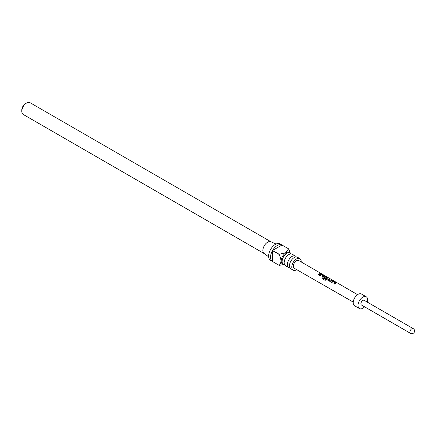 <?xml version="1.0" encoding="UTF-8"?>
<svg xmlns="http://www.w3.org/2000/svg" width="436" height="436" viewBox="0 0 436 436"><rect width="100%" height="100%" fill="white"/><g stroke="black" fill="none" stroke-linecap="round" stroke-linejoin="round"><path stroke-width="0.65" d="M321.337 273.677L320.716 273.585L321.506 273.813M295.439 256.079L292.213 254.215A6.66 3.848 120 0 0 288.883 254.542A6.66 3.848 120 0 0 288.785 254.602A6.66 3.848 120 0 0 284.174 262.592A6.66 3.848 120 0 0 285.553 265.753L288.779 267.611A6.66 3.848 -60 0 1 287.76 262.276A6.66 3.848 -60 0 1 292.109 256.406A6.66 3.848 -60 0 1 295.439 256.079A6.66 3.848 -60 0 1 296.306 256.957M299.837 258.613L297.499 257.267A6.66 3.848 120 0 0 294.169 257.594A6.66 3.848 120 0 0 294.071 257.654A6.66 3.848 120 0 0 289.46 265.644A6.66 3.848 120 0 0 290.839 268.805L293.172 270.151A6.66 3.848 -60 0 1 292.153 264.815A6.66 3.848 -60 0 1 296.502 258.946A6.66 3.848 -60 0 1 299.837 258.613A6.66 3.848 -60 0 1 301.205 261.96M284.686 264.875A6.66 3.848 -60 0 1 283.493 264.559A6.66 3.848 -60 0 1 282.474 259.224A6.66 3.848 -60 0 1 286.823 253.354A6.66 3.848 -60 0 1 290.153 253.027A6.66 3.848 -60 0 1 291.019 253.905M283.493 264.559L282.599 264.047A6.66 3.848 -60 0 1 281.58 258.712A6.66 3.848 -60 0 1 285.929 252.842A6.66 3.848 -60 0 1 289.264 252.509L290.153 253.027M279.204 254.281L285.836 252.673L288.621 248.847L281.988 245.016A9.516 5.494 120 0 0 277.28 245.517A9.516 5.494 120 0 0 272.571 250.455L279.204 254.281A9.516 5.494 -60 0 0 279.105 254.45L272.473 250.624A9.516 5.494 120 0 0 272.473 261.496L279.105 265.322C281.542 263.093 281.542 259.469 279.105 254.45M284.452 264.39L279.204 265.382A9.516 5.494 -60 0 1 279.154 265.355A9.516 5.494 -60 0 1 279.105 265.322L272.571 261.551M279.154 265.355L270.603 260.412A9.516 5.494 -60 0 1 269.143 252.787A9.516 5.494 -60 0 1 275.356 244.405A9.516 5.494 -60 0 1 280.114 243.931L288.67 248.874A9.516 5.494 -60 0 1 288.719 248.901L290.294 253.114M264.271 253.621A6.796 3.924 -60 0 1 264.063 253.485A6.796 3.924 -60 0 1 263.29 247.98A6.796 3.924 -60 0 1 267.666 242.182A6.796 3.924 -60 0 1 270.849 241.74L276.059 244.04M296.758 269.666A6.66 3.848 -60 0 1 296.502 269.819A6.66 3.848 -60 0 1 293.172 270.151M289.973 267.927A6.66 3.848 -60 0 1 288.779 267.611M21.8 111.333L21.8 110.003A5.167 2.981 -60 0 1 25.452 103.675L26.607 103.01A6.796 3.924 120 0 0 21.8 111.333A6.796 3.924 120 0 0 23.206 114.445L264.167 253.561M331.224 282.163L332.624 281.209L333.769 281.367L335.889 282.593L335.873 283.095L334.472 284.049L333.867 283.694L335.186 282.779L333.229 281.602L331.829 282.512L331.224 282.163M331.251 282.25L332.613 281.329L333.736 281.487L335.889 282.593L335.873 283.095M329.97 281.438L327.85 280.206L327.823 279.427L329.267 278.757L329.878 279.105L328.51 279.721L330.466 280.909L331.916 280.288L332.521 280.642L329.97 281.438M327.85 280.206L327.823 279.427L329.267 278.757M322.509 278.86L323.049 278.152L325.441 279.541L327.251 278.179L325.294 277.002L324.504 277.4L326.226 278.451L325.654 278.931L323.915 277.923L323.888 277.143L324.755 276.647L325.899 276.8L328.019 278.032L328.003 278.528L326.117 279.999L325.054 280.337L322.509 278.86M323.915 277.923L323.888 277.143L324.755 276.647M324.744 276.762L328.019 278.032L328.003 278.528M319.419 275.312L320.82 274.364L321.964 274.522L324.084 275.748L324.073 276.25L322.667 277.198L322.062 276.849L323.381 275.934L321.425 274.756L320.024 275.666L319.419 275.312M319.446 275.399L320.809 274.478L321.932 274.642L324.084 275.748L324.073 276.25M318.127 274.566L320.111 273.443L320.716 273.792L318.732 274.914L318.127 274.566M357.531 294.66L298.736 260.521A4.458 2.572 120 0 0 295.297 261.714A4.458 2.572 120 0 0 293.352 266.2A4.458 2.572 120 0 0 294.278 268.244L353.236 302.088M367.297 302.115A6.796 3.924 120 0 0 367.63 299.897A6.796 3.924 120 0 0 366.224 296.785L361.417 294.011A6.796 3.924 120 0 0 356.179 295.831A6.796 3.924 120 0 0 353.215 302.671A6.796 3.924 120 0 0 354.621 305.783L359.428 308.557A6.796 3.924 120 0 0 364.583 306.824M366.224 296.785A6.796 3.924 120 0 0 360.986 298.606A6.796 3.924 120 0 0 358.021 305.445A6.796 3.924 120 0 0 359.428 308.557M364.185 300.317A2.72 1.57 120 0 0 362.093 301.047A2.72 1.57 120 0 0 360.904 303.783A2.72 1.57 120 0 0 361.466 305.026L410.489 333.327A2.72 1.57 -60 0 1 409.922 332.085A2.72 1.57 -60 0 1 411.11 329.349A2.72 1.57 -60 0 1 413.203 328.619L364.185 300.317M270.963 241.789L30.002 102.673A6.796 3.924 120 0 0 26.607 103.01L25.452 103.675M272.473 261.496L272.473 250.624M272.571 250.455L281.988 245.016M318.155 274.653L320.111 273.443M320.079 273.568L320.683 273.917M320.678 273.71L321.278 273.797M322.09 276.936L323.381 275.934M324.052 275.874L324.057 276.364M322.569 278.915L323.092 278.223L325.441 279.541M327.986 278.152L327.992 278.648M323.948 278.01L323.899 277.247M326.237 278.555L324.504 277.4M325.485 279.612L327.251 278.179M327.883 280.293L327.839 279.531M328.51 279.721L330.477 281.013L331.916 280.288M331.883 280.413L332.488 280.762M329.24 278.882L329.845 279.231M333.9 283.782L335.186 282.779M335.856 282.719L335.862 283.209M264.063 253.485L268.669 256.848M410.489 333.327A2.72 2.72 0 0 0 414.2 332.336A2.72 2.72 0 0 0 413.203 328.619"/></g></svg>
